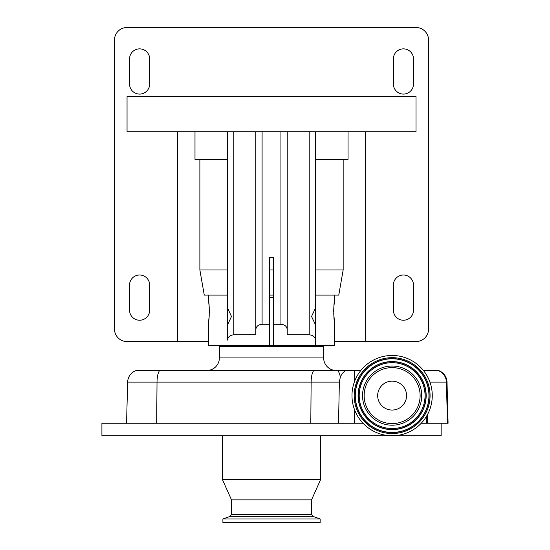 <?xml version="1.0" encoding="UTF-8"?>
<svg xmlns="http://www.w3.org/2000/svg" width="550" height="550" viewBox="0 0 550 550"><rect width="100%" height="100%" fill="white"/><g stroke="black" fill="none" stroke-linecap="round" stroke-linejoin="round"><path stroke-width="0.82" d="M310.798 423.246L338.532 423.246L339.364 382.092L311.135 382.092L310.798 423.246L101.915 423.246L101.915 435.813L441.127 435.813L441.127 423.246M363.021 423.246L338.532 423.246M320.519 435.813L320.519 479.786L222.523 479.786L222.523 435.813M320.519 479.786L311.534 499.888L231.502 499.888L231.502 514.442L230.182 516.333L222.901 518.98L222.901 522.5L320.141 522.5L320.141 518.98L222.901 518.98M127.641 382.092L126.562 423.246L127.641 382.092A12.561 12.561 0 0 1 136.276 370.48A12.561 12.561 0 0 0 127.641 382.092L157.018 382.092L156.681 423.246M447.466 423.246L448.085 423.246L447.013 382.092L446.401 382.092L447.466 423.246L426.484 423.246L426.264 416.728M429.921 382.092L446.401 382.092A12.561 12.382 -90 0 0 437.889 370.48L438.371 370.48A12.561 12.561 0 0 1 447.013 382.092M421.238 423.246L426.484 423.246M339.364 382.092L340.333 377.018C341.942 373.498 343.929 371.319 346.294 370.48L136.276 370.48M437.889 370.48L423.431 370.48M346.294 370.48L360.828 370.48M354.441 370.48L354.441 381.803M354.441 409.42L354.441 423.246M392.329 355.472A40.143 40.143 0 0 1 432.266 395.808A40.143 40.143 0 0 1 391.93 435.751A40.143 40.143 0 0 1 351.986 395.409A40.143 40.143 0 0 1 392.329 355.472M392.274 366.025A29.59 29.59 0 0 1 421.712 395.752A29.59 29.59 0 0 1 391.985 425.198A29.59 29.59 0 0 1 362.539 395.464A29.59 29.59 0 0 1 392.274 366.025M377.678 395.608A14.451 14.451 0 0 0 392.054 410.059A14.451 14.451 0 0 0 406.574 395.608A14.451 14.451 0 0 0 392.198 381.164A14.451 14.451 0 0 0 377.678 395.608M220.639 345.359L219.381 346.61L219.381 357.919A12.561 12.561 0 0 1 206.821 370.48M219.381 357.919L323.654 357.919A12.561 12.561 0 0 0 336.222 370.48M323.654 357.919L323.654 346.61L219.381 346.61M322.403 345.359L323.654 346.61M269.528 345.359L273.515 345.359L273.515 257.414L269.528 257.414L269.528 345.359L208.704 345.359L208.704 320.409C209.399 320.966 209.406 301.916 208.704 302.459L209.021 305.071M348.047 131.78L348.047 159.417L343.166 159.417L343.166 269.988L338.772 295.103L334.338 295.103L334.338 302.459C333.637 301.902 333.637 320.966 334.338 320.409L334.338 345.359L273.515 345.359M227.549 295.103L208.704 295.103L208.704 302.459M269.528 324.273L262.096 324.273C258.308 324.61 256.218 326.363 255.812 329.539L255.812 334.812L233.833 334.812C230.038 335.149 227.947 336.903 227.549 340.086L227.549 307.484M334.338 320.409L333.719 313.273M333.692 311.438L333.719 309.684M333.747 308.832L333.788 307.945M333.891 306.453L334.338 302.459M209.144 306.446L209.248 307.945M209.296 308.832L209.323 313.259M209.254 314.875L209.151 316.346M209.028 317.769L208.704 320.409M365.633 131.78L365.633 341.584L415.999 341.584A12.561 12.561 0 0 0 428.56 329.024L428.56 40.061A12.561 12.561 0 0 0 415.999 27.5L127.043 27.5A12.561 12.561 0 0 0 114.476 40.061L114.476 329.024A12.561 12.561 0 0 0 127.043 341.584L208.704 341.584M365.633 341.584L334.338 341.584M403.439 320.231A10.051 10.051 0 0 0 413.483 310.179L413.483 285.051A10.051 10.051 0 0 0 403.439 275A10.051 10.051 0 0 0 393.388 285.051L393.388 310.179A10.051 10.051 0 0 0 403.439 320.231M403.439 94.084A10.051 10.051 0 0 0 413.483 84.033L413.483 58.912A10.051 10.051 0 0 0 403.439 48.861A10.051 10.051 0 0 0 393.388 58.912L393.388 84.033A10.051 10.051 0 0 0 403.439 94.084M139.604 94.084A10.051 10.051 0 0 0 149.655 84.033L149.655 58.912A10.051 10.051 0 0 0 139.604 48.861A10.051 10.051 0 0 0 129.553 58.912L129.553 84.033A10.051 10.051 0 0 0 139.604 94.084M139.604 320.231A10.051 10.051 0 0 0 149.655 310.179L149.655 285.051A10.051 10.051 0 0 0 139.604 275A10.051 10.051 0 0 0 129.553 285.051L129.553 310.179A10.051 10.051 0 0 0 139.604 320.231M177.409 131.78L177.409 341.584M415.999 131.78L415.999 96.601L127.043 96.601L127.043 131.78L415.999 131.78M343.166 159.417L315.494 159.417M227.549 159.417L199.877 159.417L199.877 269.988L204.27 295.103L208.704 295.103M343.166 269.988L315.494 269.988M273.515 269.988L269.528 269.988M227.549 269.988L199.877 269.988M199.877 159.417L194.989 159.417L194.989 131.78M315.494 308.055L315.494 324.864L311.541 316.456L315.494 308.055L315.494 131.78M315.494 345.359L315.494 324.864M315.494 340.086C315.095 336.903 312.998 335.149 309.21 334.812L287.224 334.812L287.224 131.78M287.224 334.812L287.224 329.539C286.825 326.363 284.728 324.61 280.94 324.273L273.515 324.273M334.338 295.103L315.494 295.103M227.549 340.086L227.549 324.864L231.502 316.463L227.549 308.055L227.549 131.78M255.812 329.539L255.812 131.78M273.515 297.612L269.528 297.612M269.528 295.103L273.515 295.103M311.534 499.888L311.534 514.442L231.502 514.442M311.534 514.442L312.854 516.333L230.182 516.333M313.837 370.48A12.561 3.932 90 0 0 311.135 382.092L157.018 382.092A12.561 3.932 90 0 1 159.72 370.48M427.343 414.872L427.536 423.246M337.507 370.48A12.561 4.785 90 0 1 340.333 377.018M392.315 357.672A37.943 37.943 0 0 1 430.066 395.794A37.943 37.943 0 0 1 391.944 433.551A37.943 37.943 0 0 1 354.186 395.422A37.943 37.943 0 0 1 392.315 357.672M392.315 358.6A37.015 37.015 0 0 1 429.138 395.794A37.015 37.015 0 0 1 391.944 432.623A37.015 37.015 0 0 1 355.114 395.429A37.015 37.015 0 0 1 392.315 358.6M392.308 358.786A36.823 36.823 0 0 1 428.952 395.794A36.823 36.823 0 0 1 391.944 432.431A36.823 36.823 0 0 1 355.307 395.429A36.823 36.823 0 0 1 392.308 358.786M391.957 429.646A34.038 34.038 0 0 1 358.091 395.443A34.038 34.038 0 0 1 392.294 361.577A34.038 34.038 0 0 1 426.168 395.78A34.038 34.038 0 0 1 391.957 429.646M391.964 429.454A33.846 33.846 0 0 1 358.284 395.443A33.846 33.846 0 0 1 392.294 361.763A33.846 33.846 0 0 1 425.975 395.78A33.846 33.846 0 0 1 391.964 429.454M392.294 362.691A32.918 32.918 0 0 1 425.047 395.773A32.918 32.918 0 0 1 391.964 428.526A32.918 32.918 0 0 1 359.212 395.443A32.918 32.918 0 0 1 392.294 362.691M391.992 423.596A27.988 27.988 0 0 1 364.141 395.471A27.988 27.988 0 0 1 392.267 367.62A27.988 27.988 0 0 1 420.118 395.746A27.988 27.988 0 0 1 391.992 423.596M309.21 334.812L309.21 131.78M280.94 324.273L280.94 131.78M233.833 334.812L233.833 131.78M262.096 324.273L262.096 131.78M312.854 516.333L320.141 518.98M231.502 499.888L222.523 479.786"/></g></svg>

